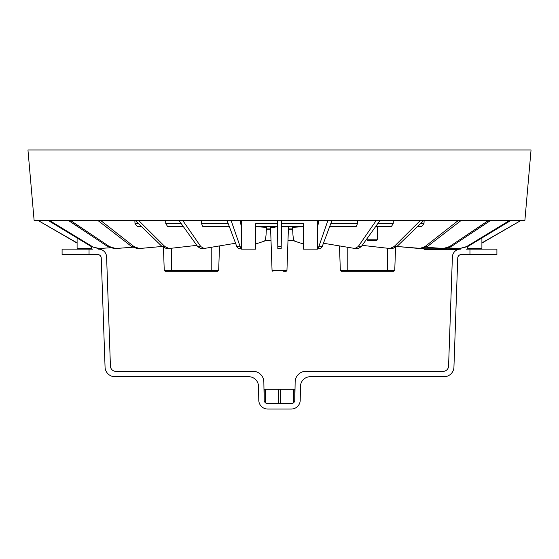 <?xml version="1.0" encoding="UTF-8"?>
<svg xmlns="http://www.w3.org/2000/svg" width="559" height="559" viewBox="0 0 559 559"><rect width="100%" height="100%" fill="white"/><g stroke="black" fill="none" stroke-linecap="round" stroke-linejoin="round"><path stroke-width="0.84" d="M466.367 249.132L496.909 249.132L496.909 254.527L496.909 249.132M62.091 249.132L62.091 254.527L62.091 249.132L92.633 249.132M451.197 291.218L452.392 256.937A8.085 8.085 0 0 1 460.469 249.132L459.715 249.167M98.531 249.132A8.085 8.085 0 0 1 106.608 256.937L110.423 366.11A5.387 5.387 0 0 0 115.811 371.316L253.066 371.316A10.782 10.782 0 0 1 263.848 381.909L264.162 400.125A3.592 3.592 0 0 0 267.761 403.661L291.239 403.661A3.592 3.592 0 0 0 294.838 400.125L295.152 381.909A10.782 10.782 0 0 1 305.934 371.316L443.189 371.316A5.387 5.387 0 0 0 448.577 366.11L452.392 256.937M62.091 254.527L97.657 254.527C99.768 254.722 100.962 255.875 101.249 257.992A3.592 3.592 0 0 0 97.657 254.527C99.768 254.715 100.962 255.875 101.249 257.992L105.064 367.172A9.88 9.88 0 0 0 114.937 376.703L248.657 376.703A9.88 9.88 0 0 1 258.537 386.416L258.775 400.223A8.986 8.986 0 0 0 267.761 409.048L291.239 409.048A8.986 8.986 0 0 0 300.225 400.223L300.462 386.416A9.88 9.88 0 0 1 310.343 376.703L444.063 376.703A9.88 9.88 0 0 0 453.936 367.172L457.751 257.992C458.038 255.875 459.232 254.715 461.343 254.527A3.592 3.592 0 0 0 457.751 257.992L457.381 268.502M457.751 257.992C458.038 255.875 459.232 254.715 461.343 254.527L496.909 254.527M294.775 400.733L293.741 402.648L293.741 389.281L294.775 389.281L294.747 400.852M293.741 389.281L280.534 389.281L280.534 403.661M278.466 403.661L278.466 389.281L265.259 389.281L265.259 402.648L264.225 400.733L264.225 389.281L265.259 389.281M280.534 389.281L278.466 389.281M107.803 291.218L106.608 256.937M531.05 149.952L27.95 149.952L34.113 220.386L524.887 220.386L531.05 149.952M322.194 246.589L331.983 220.386L327.93 220.386L318.854 246.589L322.194 246.589L320.67 248.51L317.603 248.51M361.31 246.589L380.099 220.386L376.319 220.386L358.2 246.589L361.31 246.589L358.361 248.51L355.293 248.51M396.855 246.589L423.82 220.386L420.473 220.386L394.102 246.589L396.855 246.589L392.614 248.51L389.896 248.51L394.102 246.589M427.272 246.589L461.238 220.386L458.464 220.386L424.994 246.589L427.272 246.589L421.912 248.51L419.669 248.51L424.994 246.589M451.232 246.589L490.711 220.386L488.636 220.386L449.527 246.589L451.232 246.589L444.992 248.51L443.315 248.51L449.527 246.589M467.68 246.589L510.947 220.386L509.668 220.386L466.632 246.589L467.68 246.589L459.798 248.51L466.632 246.589M481.9 243.109L521.072 220.386L481.9 242.899M77.1 242.899L37.928 220.386L77.1 243.109M92.368 246.589L49.332 220.386L48.053 220.386L91.32 246.589L99.195 248.51L110.053 247.77L100.124 248.476M109.473 246.589L70.364 220.386L68.296 220.386L107.768 246.589L109.473 246.589L115.685 248.51L132.644 247.218L116.531 248.476M134.006 246.589L100.536 220.386L97.762 220.386L131.728 246.589L134.006 246.589L139.331 248.51L162.026 246.47L140.057 248.476M164.898 246.589L138.527 220.386L135.18 220.386L162.145 246.589L164.898 246.589L169.104 248.51L196.803 245.352M200.8 246.589L182.681 220.386L178.901 220.386L197.69 246.589L200.8 246.589L204.098 248.476L235.556 243.242L219.519 245.911L218.667 270.367L217.772 271.234L165.143 271.234L164.248 270.367L218.667 270.367M240.146 246.589L231.07 220.386L227.017 220.386L236.806 246.589L240.146 246.589L241.397 248.476M303.23 223.628L281.526 223.628L281.568 220.386L277.432 220.386L277.474 223.628L255.77 223.628M303.23 226.695L292.553 227.352L292.874 233.76C293.154 238.106 293.761 240.573 294.691 241.167L303.23 243.941L294.691 241.167M317.603 248.476L318.854 246.589M318.337 220.386L318.323 223.628L317.603 223.628M317.603 226.318L318.323 223.628M358.2 246.589L354.902 248.476L323.444 243.242L339.481 245.911L340.333 270.367L387.31 270.367L387.31 248.245M357.543 220.386L357.474 223.628L330.774 223.628M329.642 226.64L356.314 226.318L357.474 223.628M389.896 248.51L362.197 245.352M393.347 220.386L393.215 223.628L377.779 223.628M375.851 226.318L391.524 226.318L393.215 223.628M377.255 226.318L377.29 239.79L376.382 240.691L373.936 240.691M418.943 248.476L396.974 246.47L421.919 248.51M424.169 220.386L423.988 223.628L420.487 223.628M421.835 226.318L417.72 226.318L421.835 226.318L423.988 223.628M443.315 248.51L426.356 247.218M423.624 248.329L423.638 248.79L458.785 248.79L448.947 247.77M458.876 248.476L459.805 248.51M281.484 226.786L288.465 226.891L286.949 270.367L287.983 240.691L294.195 240.691M287.983 240.691L288.465 226.891M275.042 227.366L270.549 227.261L272.051 270.367L270.535 226.891L277.516 226.786M264.309 241.167L255.77 243.941L264.309 241.167C265.239 240.573 265.846 238.106 266.126 233.76L266.447 227.352L255.77 226.695M201.457 220.386L201.526 223.628L202.686 226.318L229.358 226.64M264.805 240.691L271.017 240.691M115.685 248.51L114.826 248.482M272.953 271.234A0.901 0.901 0 0 1 272.051 270.367L286.949 270.367A0.901 0.901 0 0 1 286.047 271.234L283.546 271.234M317.603 220.386L317.603 249.132L303.23 249.132L303.244 223.565M255.756 223.628L255.77 249.132L241.397 249.132L241.397 220.386M98.16 248.51L91.32 246.589M114.008 248.51L107.768 246.589M139.331 248.51L137.081 248.51L131.728 246.589M141.28 226.318L137.165 226.318L141.28 226.318M134.831 220.386L135.012 223.628L137.165 226.318M169.104 248.51L166.386 248.51L162.145 246.589M165.653 220.386L165.785 223.628L167.476 226.318L183.149 226.318M203.707 248.51L200.632 248.51L197.69 246.589M241.397 248.51L238.33 248.51L236.806 246.589M240.663 220.386L240.677 223.628L241.397 226.318M277.432 220.386L277.795 246.589L281.205 246.589L281.177 248.51L277.816 248.51L277.795 246.589M281.568 220.386L281.205 246.589M281.352 236.184L281.247 243.514M281.484 226.318L303.23 226.318M286.949 270.367A0.901 0.901 0 0 1 286.047 271.234A0.901 0.901 0 0 0 286.949 270.367M255.77 226.318L277.516 226.318M240.677 223.628L241.397 223.628M201.526 223.628L228.226 223.628M165.785 223.628L181.221 223.628M135.012 223.628L138.513 223.628M366.543 239.287L367.445 240.691L376.382 240.691M423.638 248.79L424.533 249.67L457.569 249.67M340.333 270.367L341.228 271.234L393.857 271.234L394.752 270.367L395.548 247.623M89.042 249.132L89.042 254.527M469.958 254.527L469.958 249.132M266.412 228.051L270.577 228.051M288.423 228.051L292.588 228.051M292.671 229.693L288.367 229.693M270.633 229.693L266.329 229.693M211.225 271.234L211.225 247.295M171.69 248.245L171.69 271.234M77.1 237.98L77.1 248.238L91.473 248.238L90.579 249.132L91.473 248.238L91.473 246.68M366.543 239.79L377.29 239.79M467.527 246.68L467.527 248.238L481.9 248.238L480.999 249.132L481.9 248.238L481.9 237.98M347.775 247.295L347.775 271.234M387.31 271.234L387.31 270.367L394.752 270.367M467.527 248.238L468.421 249.132L467.527 248.238M77.1 248.238L78.001 249.132L77.1 248.238M164.248 270.367L163.452 247.623M376.857 240.58L376.431 240.691M458.785 248.79L458.569 249.363"/></g></svg>
